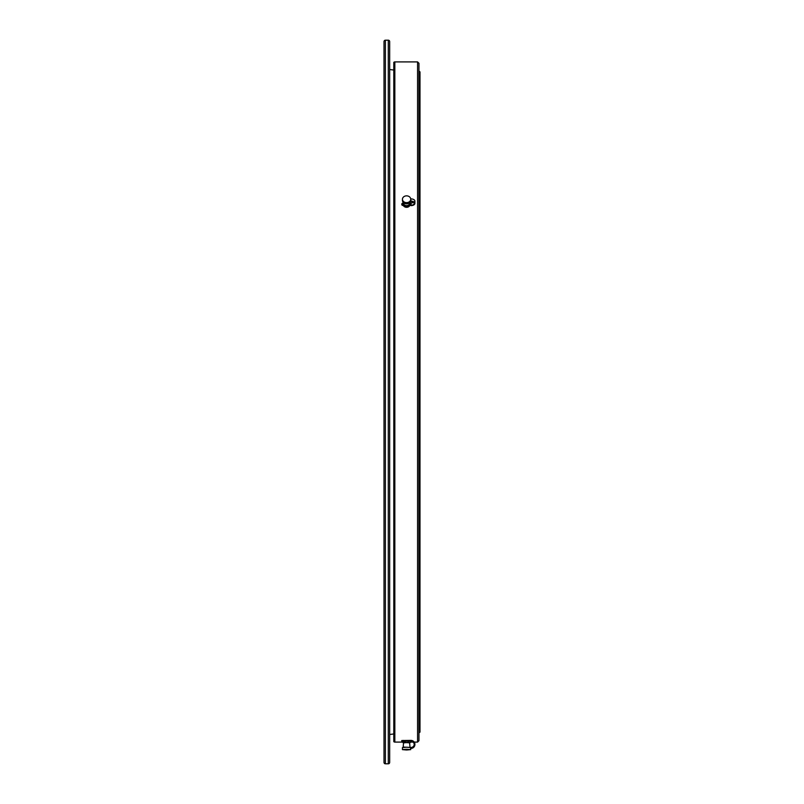 <?xml version="1.0" encoding="UTF-8"?>
<svg xmlns="http://www.w3.org/2000/svg" width="804" height="804" viewBox="0 0 804 804"><rect width="100%" height="100%" fill="white"/><g stroke="black" fill="none" stroke-linecap="round" stroke-linejoin="round"><path stroke-width="1.21" d="M385.387 40.2A1.377 1.377 0 0 0 384.01 41.577L384.01 762.423A1.377 1.377 0 0 0 385.387 763.8L385.387 40.2L388.282 40.2A1.377 1.377 0 0 1 389.669 41.577L389.669 762.423A1.377 1.377 0 0 1 388.282 763.8L385.387 763.8M393.799 733.972L389.669 734.474L389.669 41.577M389.669 734.474L389.669 762.423M393.799 70.028L389.669 69.526M419.296 71.556L419.296 732.444L419.989 732.092L419.989 71.908L418.954 71.214M414.221 742.092L417.577 742.092L418.954 740.715L418.954 63.285L417.577 61.908L394.834 61.908A1.377 1.377 0 0 0 393.799 62.37L393.799 741.63A1.377 1.377 0 0 0 394.834 742.092L394.834 61.908M413.085 742.092L410.171 742.092M403.005 742.092L394.834 742.092M403.005 204.146L403.879 201.874M409.286 201.874L410.171 204.146M408.372 206.688L410.171 203.281M404.794 206.688L404.794 205.814L408.372 205.814M403.005 203.281L404.794 205.814M403.879 204.357A3.095 2.543 180 0 1 403.487 203M409.678 203A3.095 2.543 180 0 1 409.286 204.357M409.246 204.417A3.095 2.543 180 0 1 406.623 205.653M406.543 205.653A3.095 2.543 180 0 1 403.93 204.417M406.583 195.854A4.131 3.387 180 0 1 410.723 199.241A4.131 3.387 180 0 1 406.583 202.628A4.131 3.387 180 0 1 402.452 199.241A4.131 3.387 180 0 1 406.583 195.854M410.723 199.241L410.723 200.035A4.131 3.387 0 0 1 410.482 201.161L410.482 201.563A4.131 3.387 180 0 1 406.583 203.814A4.131 3.387 180 0 1 402.452 200.427L402.452 199.241M403.106 203.1A1.206 0.985 0 0 0 402.965 205.07A1.206 0.985 0 0 0 403.337 205.03L403.337 205.422A1.206 0.985 180 0 1 401.789 204.286M410.482 201.563L411.035 201.563A3.186 1.829 0 0 1 414.221 203.392A3.186 1.829 0 0 1 411.035 205.211L411.035 202.96A3.186 1.829 180 0 0 413.537 202.256M410.482 201.161L411.035 201.161L410.703 198.91M409.98 202.96L411.035 202.96M411.035 198.91A3.879 2.221 0 0 1 414.904 201.131L414.904 203.392A3.879 2.221 180 0 0 411.035 201.161M403.337 205.03A3.447 2.824 0 0 0 406.462 206.909A3.447 2.824 0 0 0 409.749 205.211L411.035 205.211M409.749 205.211L411.035 205.613A3.879 2.221 180 0 0 414.904 203.392M409.749 205.613A3.447 2.824 180 0 1 406.462 207.301A3.447 2.824 180 0 1 403.337 205.422M408.372 740.856L408.372 742.353L406.623 742.635L404.794 742.353L404.794 740.856M404.794 742.353L403.005 742.625L403.005 741.127M410.171 741.127L410.171 742.625L408.372 742.353M410.171 742.625L409.286 743.037M403.879 743.037L403.005 742.625M406.623 742.635L409.246 742.765M403.93 742.765L406.543 742.635M403.296 742.816L403.879 742.775M409.286 742.775L409.879 742.816M406.583 749.278L410.723 749.629L406.583 749.991L402.452 749.629L406.583 749.278M410.723 749.629L410.482 747.459L406.583 747.217L402.452 747.569L402.452 749.629M410.723 748.383L411.035 748.142A3.879 3.859 -0 0 0 414.904 744.283A3.879 3.859 -0 0 0 411.035 740.414L409.749 740.414L409.749 741.107L403.005 741.328M401.759 741.228L401.759 740.534L409.749 740.414M403.337 740.434L403.337 741.127M409.749 741.107L411.035 741.107A3.186 3.176 180 0 1 414.221 744.283A3.186 3.176 180 0 1 411.035 747.459L410.482 747.459M414.211 744.404A3.186 3.176 -0 0 0 411.035 741.348L411.035 741.107M411.035 748.142L410.482 748.142M410.171 741.348L411.035 741.348M414.904 744.283L414.904 744.514A3.879 3.859 180 0 1 411.035 748.383M388.282 763.8L388.282 40.2M419.638 732.444L419.638 71.556M417.577 742.092L417.577 61.908M403.538 742.856L403.186 747.067L410.241 747.459M409.558 203.834L409.738 202.628M403.618 203.834L403.437 202.628M409.638 742.856L409.99 747.067"/></g></svg>
